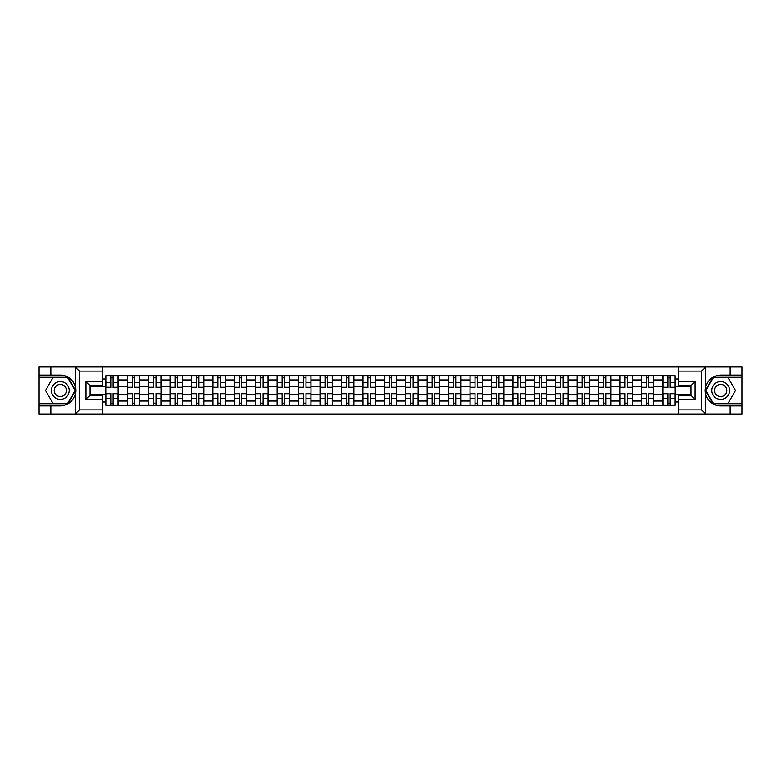 <?xml version="1.0" encoding="UTF-8"?>
<svg xmlns="http://www.w3.org/2000/svg" width="781" height="781" viewBox="0 0 781 781"><rect width="100%" height="100%" fill="white"/><g stroke="black" fill="none" stroke-linecap="round" stroke-linejoin="round"><path stroke-width="1.17" d="M102.36 414.057L678.64 414.057L678.64 395.371L691 395.371L691 385.629L678.64 385.629L678.64 366.943L102.36 366.943L102.36 385.629L90 385.629L90 395.371L102.36 395.371L102.36 414.057L75.249 414.057L79.496 409.937L102.36 409.937M75.249 414.057L39.05 414.057L39.05 405.954L50.863 405.954L50.863 414.057L79.974 414.057M79.974 366.943L39.05 366.943L39.05 403.757L67.986 403.757L75.64 390.5L67.986 377.243L39.05 377.243M678.64 366.943L741.95 366.943L741.95 375.046L730.137 375.046L730.137 366.943L701.026 366.943M127.225 405.261L127.225 379.927L118.156 379.927L118.156 405.261M118.156 379.927L118.156 375.739M127.225 379.927L127.225 375.739M139.584 375.739L139.584 405.261M148.644 405.261L148.644 375.739M161.003 375.739L161.003 405.261M170.073 405.261L170.073 375.739M182.432 375.739L182.432 405.261M191.491 405.261L191.491 375.739M203.861 375.739L203.861 405.261M212.92 405.261L212.92 375.739M225.279 375.739L225.279 405.261M234.349 405.261L234.349 375.739M246.708 375.739L246.708 405.261M255.768 405.261L255.768 375.739M268.127 375.739L268.127 405.261M277.196 405.261L277.196 375.739M289.556 375.739L289.556 405.261M298.625 405.261L298.625 375.739M310.984 375.739L310.984 405.261M320.044 405.261L320.044 375.739M332.403 375.739L332.403 405.261M341.473 405.261L341.473 375.739M353.832 375.739L353.832 405.261M362.892 405.261L362.892 375.739M375.251 375.739L375.251 405.261M384.32 405.261L384.32 375.739M396.68 375.739L396.68 405.261M405.749 405.261L405.749 375.739M418.108 375.739L418.108 405.261M427.168 405.261L427.168 375.739M439.527 375.739L439.527 405.261M448.597 405.261L448.597 375.739M460.956 375.739L460.956 405.261M470.016 405.261L470.016 375.739M482.375 375.739L482.375 405.261M491.444 405.261L491.444 375.739M503.804 375.739L503.804 405.261M512.873 405.261L512.873 375.739M525.232 375.739L525.232 405.261M534.292 405.261L534.292 375.739M546.651 375.739L546.651 405.261M555.721 405.261L555.721 375.739M568.08 375.739L568.08 405.261M577.139 405.261L577.139 375.739M589.509 375.739L589.509 405.261M598.568 405.261L598.568 375.739M610.927 375.739L610.927 405.261M619.997 405.261L619.997 375.739M632.356 375.739L632.356 405.261M641.416 405.261L641.416 375.739M653.775 375.739L653.775 405.261M662.844 405.261L662.844 375.739M662.844 394.756L653.775 394.756M641.416 394.756L632.356 394.756M619.997 394.756L610.927 394.756M598.568 394.756L589.509 394.756M577.139 394.756L568.08 394.756M555.721 394.756L546.651 394.756M534.292 394.756L525.232 394.756M512.873 394.756L503.804 394.756M491.444 394.756L482.375 394.756M470.016 394.756L460.956 394.756M448.597 394.756L439.527 394.756M427.168 394.756L418.108 394.756M405.749 394.756L396.68 394.756M384.32 394.756L375.251 394.756M362.892 394.756L353.832 394.756M341.473 394.756L332.403 394.756M320.044 394.756L310.984 394.756M298.625 394.756L289.556 394.756M277.196 394.756L268.127 394.756M255.768 394.756L246.708 394.756M234.349 394.756L225.279 394.756M212.92 394.756L203.861 394.756M191.491 394.756L182.432 394.756M170.073 394.756L161.003 394.756M148.644 394.756L139.584 394.756M127.225 394.756L118.156 394.756M662.844 386.244L653.775 386.244M641.416 386.244L632.356 386.244M619.997 386.244L610.927 386.244M598.568 386.244L589.509 386.244M577.139 386.244L568.08 386.244M555.721 386.244L546.651 386.244M534.292 386.244L525.232 386.244M512.873 386.244L503.804 386.244M491.444 386.244L482.375 386.244M470.016 386.244L460.956 386.244M448.597 386.244L439.527 386.244M427.168 386.244L418.108 386.244M405.749 386.244L396.68 386.244M384.32 386.244L375.251 386.244M362.892 386.244L353.832 386.244M341.473 386.244L332.403 386.244M320.044 386.244L310.984 386.244M298.625 386.244L289.556 386.244M277.196 386.244L268.127 386.244M255.768 386.244L246.708 386.244M234.349 386.244L225.279 386.244M212.92 386.244L203.861 386.244M191.491 386.244L182.432 386.244M170.073 386.244L161.003 386.244M148.644 386.244L139.584 386.244M127.225 386.244L118.156 386.244M90 394.756L105.796 394.756L105.796 386.244L90 386.244M102.36 378.961L105.796 378.961L105.796 386.244M691 386.244L675.204 386.244L675.204 375.739L105.796 375.739L105.796 378.961M675.204 378.961L678.64 378.961M678.64 402.039L675.204 402.039L675.204 394.756L691 394.756M105.796 394.756L105.796 405.261L675.204 405.261L675.204 402.039M105.796 402.039L102.36 402.039M675.204 386.244L675.204 394.756M113.147 403.201L110.814 403.201M110.814 377.799L113.147 377.799M134.566 403.201L132.233 403.201M132.233 377.799L134.566 377.799M155.995 403.201L153.662 403.201M153.662 377.799L155.995 377.799M177.424 403.201L175.081 403.201M175.081 377.799L177.424 377.799M198.843 403.201L196.509 403.201M196.509 377.799L198.843 377.799M220.271 403.201L217.938 403.201M217.938 377.799L220.271 377.799M241.69 403.201L239.357 403.201M239.357 377.799L241.69 377.799M263.119 403.201L260.786 403.201M260.786 377.799L263.119 377.799M284.548 403.201L282.205 403.201M282.205 377.799L284.548 377.799M305.967 403.201L303.633 403.201M303.633 377.799L305.967 377.799M327.395 403.201L325.062 403.201M325.062 377.799L327.395 377.799M348.814 403.201L346.481 403.201M346.481 377.799L348.814 377.799M370.243 403.201L367.91 403.201M367.91 377.799L370.243 377.799M391.671 403.201L389.329 403.201M389.329 377.799L391.671 377.799M413.09 403.201L410.757 403.201M410.757 377.799L413.09 377.799M434.519 403.201L432.186 403.201M432.186 377.799L434.519 377.799M455.938 403.201L453.605 403.201M453.605 377.799L455.938 377.799M477.367 403.201L475.033 403.201M475.033 377.799L477.367 377.799M498.795 403.201L496.452 403.201M496.452 377.799L498.795 377.799M520.214 403.201L517.881 403.201M517.881 377.799L520.214 377.799M541.643 403.201L539.31 403.201M539.31 377.799L541.643 377.799M563.062 403.201L560.729 403.201M560.729 377.799L563.062 377.799M584.491 403.201L582.157 403.201M582.157 377.799L584.491 377.799M605.919 403.201L603.576 403.201M603.576 377.799L605.919 377.799M627.338 403.201L625.005 403.201M625.005 377.799L627.338 377.799M648.767 403.201L646.434 403.201M646.434 377.799L648.767 377.799M670.186 403.201L667.853 403.201M667.853 377.799L670.186 377.799M113.147 387.552L113.147 375.876L118.087 375.876L118.087 387.552L113.147 387.552M110.814 377.662L113.147 377.662M110.814 375.876L105.865 375.876L105.865 387.552L110.814 387.552L110.814 375.876L113.147 375.876M110.814 393.448L110.814 405.124L105.865 405.124L105.865 393.448L110.814 393.448M113.147 403.338L110.814 403.338M113.147 405.124L118.087 405.124L118.087 393.448L113.147 393.448L113.147 405.124L110.814 405.124M134.566 387.552L134.566 375.876L139.516 375.876L139.516 387.552L134.566 387.552M132.233 377.662L134.566 377.662M132.233 375.876L127.293 375.876L127.293 387.552L132.233 387.552L132.233 375.876L134.566 375.876M155.995 387.552L155.995 375.876L160.935 375.876L160.935 387.552L155.995 387.552M153.662 377.662L155.995 377.662M153.662 375.876L148.712 375.876L148.712 387.552L153.662 387.552L153.662 375.876L155.995 375.876M50.863 405.954L60.342 405.954C68.318 405.359 73.365 401.2 75.493 393.487L75.493 387.513C73.365 379.8 68.318 375.641 60.342 375.046L39.05 375.046M39.05 405.954L39.05 403.757M102.36 371.063L79.496 371.063L75.249 366.943L50.863 366.943L50.863 375.046M75.249 366.943L102.36 366.943M60.342 375.046A15.454 15.454 0 0 1 75.493 393.487L75.493 413.93M90 385.629L85.881 381.509L102.36 381.509M102.36 399.491L85.881 399.491L90 395.371M705.751 366.943L701.504 371.063L678.64 371.063M730.137 375.046L720.658 375.046C712.682 375.641 707.635 379.8 705.507 387.513L705.507 393.487C707.635 401.2 712.682 405.359 720.658 405.954L741.95 405.954L741.95 377.243L713.014 377.243L705.36 390.5L713.014 403.757L741.95 403.757M678.64 409.937L701.504 409.937L705.751 414.057L741.95 414.057L741.95 405.954M741.95 375.046L741.95 377.243M730.137 414.057L730.137 405.954M705.751 414.057L678.64 414.057M720.658 405.954A15.454 15.454 0 0 1 705.507 387.513L705.507 367.07M691 395.371L695.119 399.491L678.64 399.491M678.64 381.509L695.119 381.509L691 385.629M51.409 390.5A8.923 8.923 0 0 0 60.342 399.423A8.923 8.923 0 0 0 69.265 390.5A8.923 8.923 0 0 0 60.342 381.577A8.923 8.923 0 0 0 51.409 390.5M54.231 390.5A6.111 6.111 0 0 0 60.342 396.611A6.111 6.111 0 0 0 66.453 390.5A6.111 6.111 0 0 0 60.342 384.389A6.111 6.111 0 0 0 54.231 390.5M67.752 377.662L75.161 390.5L67.752 403.338L52.923 403.338L45.513 390.5L52.923 377.662L67.752 377.662M711.735 390.5A8.923 8.923 0 0 0 720.658 399.423A8.923 8.923 0 0 0 729.591 390.5A8.923 8.923 0 0 0 720.658 381.577A8.923 8.923 0 0 0 711.735 390.5M714.547 390.5A6.111 6.111 0 0 0 720.658 396.611A6.111 6.111 0 0 0 726.769 390.5A6.111 6.111 0 0 0 720.658 384.389A6.111 6.111 0 0 0 714.547 390.5M728.077 377.662L735.487 390.5L728.077 403.338L713.248 403.338L705.839 390.5L713.248 377.662L728.077 377.662M132.233 393.448L132.233 405.124L127.293 405.124L127.293 393.448L132.233 393.448M134.566 403.338L132.233 403.338M134.566 405.124L139.516 405.124L139.516 393.448L134.566 393.448L134.566 405.124L132.233 405.124M153.662 393.448L153.662 405.124L148.712 405.124L148.712 393.448L153.662 393.448M155.995 403.338L153.662 403.338M155.995 405.124L160.935 405.124L160.935 393.448L155.995 393.448L155.995 405.124L153.662 405.124M177.424 387.552L177.424 375.876L182.364 375.876L182.364 387.552L177.424 387.552M175.081 377.662L177.424 377.662M175.081 375.876L170.141 375.876L170.141 387.552L175.081 387.552L175.081 375.876L177.424 375.876M198.843 387.552L198.843 375.876L203.792 375.876L203.792 387.552L198.843 387.552M196.509 377.662L198.843 377.662M196.509 375.876L191.57 375.876L191.57 387.552L196.509 387.552L196.509 375.876L198.843 375.876M220.271 387.552L220.271 375.876L225.211 375.876L225.211 387.552L220.271 387.552M217.938 377.662L220.271 377.662M217.938 375.876L212.988 375.876L212.988 387.552L217.938 387.552L217.938 375.876L220.271 375.876M175.081 393.448L175.081 405.124L170.141 405.124L170.141 393.448L175.081 393.448M177.424 403.338L175.081 403.338M177.424 405.124L182.364 405.124L182.364 393.448L177.424 393.448L177.424 405.124L175.081 405.124M196.509 393.448L196.509 405.124L191.57 405.124L191.57 393.448L196.509 393.448M198.843 403.338L196.509 403.338M198.843 405.124L203.792 405.124L203.792 393.448L198.843 393.448L198.843 405.124L196.509 405.124M217.938 393.448L217.938 405.124L212.988 405.124L212.988 393.448L217.938 393.448M220.271 403.338L217.938 403.338M220.271 405.124L225.211 405.124L225.211 393.448L220.271 393.448L220.271 405.124L217.938 405.124M241.69 387.552L241.69 375.876L246.64 375.876L246.64 387.552L241.69 387.552M239.357 377.662L241.69 377.662M239.357 375.876L234.417 375.876L234.417 387.552L239.357 387.552L239.357 375.876L241.69 375.876M239.357 393.448L239.357 405.124L234.417 405.124L234.417 393.448L239.357 393.448M241.69 403.338L239.357 403.338M241.69 405.124L246.64 405.124L246.64 393.448L241.69 393.448L241.69 405.124L239.357 405.124M263.119 387.552L263.119 375.876L268.059 375.876L268.059 387.552L263.119 387.552M260.786 377.662L263.119 377.662M260.786 375.876L255.836 375.876L255.836 387.552L260.786 387.552L260.786 375.876L263.119 375.876M260.786 393.448L260.786 405.124L255.836 405.124L255.836 393.448L260.786 393.448M263.119 403.338L260.786 403.338M263.119 405.124L268.059 405.124L268.059 393.448L263.119 393.448L263.119 405.124L260.786 405.124M284.548 387.552L284.548 375.876L289.487 375.876L289.487 387.552L284.548 387.552M282.205 377.662L284.548 377.662M282.205 375.876L277.265 375.876L277.265 387.552L282.205 387.552L282.205 375.876L284.548 375.876M282.205 393.448L282.205 405.124L277.265 405.124L277.265 393.448L282.205 393.448M284.548 403.338L282.205 403.338M284.548 405.124L289.487 405.124L289.487 393.448L284.548 393.448L284.548 405.124L282.205 405.124M305.967 387.552L305.967 375.876L310.916 375.876L310.916 387.552L305.967 387.552M303.633 377.662L305.967 377.662M303.633 375.876L298.693 375.876L298.693 387.552L303.633 387.552L303.633 375.876L305.967 375.876M303.633 393.448L303.633 405.124L298.693 405.124L298.693 393.448L303.633 393.448M305.967 403.338L303.633 403.338M305.967 405.124L310.916 405.124L310.916 393.448L305.967 393.448L305.967 405.124L303.633 405.124M327.395 387.552L327.395 375.876L332.335 375.876L332.335 387.552L327.395 387.552M325.062 377.662L327.395 377.662M325.062 375.876L320.112 375.876L320.112 387.552L325.062 387.552L325.062 375.876L327.395 375.876M325.062 393.448L325.062 405.124L320.112 405.124L320.112 393.448L325.062 393.448M327.395 403.338L325.062 403.338M327.395 405.124L332.335 405.124L332.335 393.448L327.395 393.448L327.395 405.124L325.062 405.124M348.814 387.552L348.814 375.876L353.764 375.876L353.764 387.552L348.814 387.552M346.481 377.662L348.814 377.662M346.481 375.876L341.541 375.876L341.541 387.552L346.481 387.552L346.481 375.876L348.814 375.876M346.481 393.448L346.481 405.124L341.541 405.124L341.541 393.448L346.481 393.448M348.814 403.338L346.481 403.338M348.814 405.124L353.764 405.124L353.764 393.448L348.814 393.448L348.814 405.124L346.481 405.124M370.243 387.552L370.243 375.876L375.183 375.876L375.183 387.552L370.243 387.552M367.91 377.662L370.243 377.662M367.91 375.876L362.96 375.876L362.96 387.552L367.91 387.552L367.91 375.876L370.243 375.876M367.91 393.448L367.91 405.124L362.96 405.124L362.96 393.448L367.91 393.448M370.243 403.338L367.91 403.338M370.243 405.124L375.183 405.124L375.183 393.448L370.243 393.448L370.243 405.124L367.91 405.124M391.671 387.552L391.671 375.876L396.611 375.876L396.611 387.552L391.671 387.552M389.329 377.662L391.671 377.662M389.329 375.876L384.389 375.876L384.389 387.552L389.329 387.552L389.329 375.876L391.671 375.876M389.329 393.448L389.329 405.124L384.389 405.124L384.389 393.448L389.329 393.448M391.671 403.338L389.329 403.338M391.671 405.124L396.611 405.124L396.611 393.448L391.671 393.448L391.671 405.124L389.329 405.124M413.09 387.552L413.09 375.876L418.04 375.876L418.04 387.552L413.09 387.552M410.757 377.662L413.09 377.662M410.757 375.876L405.817 375.876L405.817 387.552L410.757 387.552L410.757 375.876L413.09 375.876M410.757 393.448L410.757 405.124L405.817 405.124L405.817 393.448L410.757 393.448M413.09 403.338L410.757 403.338M413.09 405.124L418.04 405.124L418.04 393.448L413.09 393.448L413.09 405.124L410.757 405.124M434.519 387.552L434.519 375.876L439.459 375.876L439.459 387.552L434.519 387.552M432.186 377.662L434.519 377.662M432.186 375.876L427.236 375.876L427.236 387.552L432.186 387.552L432.186 375.876L434.519 375.876M432.186 393.448L432.186 405.124L427.236 405.124L427.236 393.448L432.186 393.448M434.519 403.338L432.186 403.338M434.519 405.124L439.459 405.124L439.459 393.448L434.519 393.448L434.519 405.124L432.186 405.124M455.938 387.552L455.938 375.876L460.888 375.876L460.888 387.552L455.938 387.552M453.605 377.662L455.938 377.662M453.605 375.876L448.665 375.876L448.665 387.552L453.605 387.552L453.605 375.876L455.938 375.876M453.605 393.448L453.605 405.124L448.665 405.124L448.665 393.448L453.605 393.448M455.938 403.338L453.605 403.338M455.938 405.124L460.888 405.124L460.888 393.448L455.938 393.448L455.938 405.124L453.605 405.124M477.367 387.552L477.367 375.876L482.307 375.876L482.307 387.552L477.367 387.552M475.033 377.662L477.367 377.662M475.033 375.876L470.084 375.876L470.084 387.552L475.033 387.552L475.033 375.876L477.367 375.876M475.033 393.448L475.033 405.124L470.084 405.124L470.084 393.448L475.033 393.448M477.367 403.338L475.033 403.338M477.367 405.124L482.307 405.124L482.307 393.448L477.367 393.448L477.367 405.124L475.033 405.124M498.795 387.552L498.795 375.876L503.735 375.876L503.735 387.552L498.795 387.552M496.452 377.662L498.795 377.662M496.452 375.876L491.513 375.876L491.513 387.552L496.452 387.552L496.452 375.876L498.795 375.876M496.452 393.448L496.452 405.124L491.513 405.124L491.513 393.448L496.452 393.448M498.795 403.338L496.452 403.338M498.795 405.124L503.735 405.124L503.735 393.448L498.795 393.448L498.795 405.124L496.452 405.124M520.214 387.552L520.214 375.876L525.164 375.876L525.164 387.552L520.214 387.552M517.881 377.662L520.214 377.662M517.881 375.876L512.941 375.876L512.941 387.552L517.881 387.552L517.881 375.876L520.214 375.876M517.881 393.448L517.881 405.124L512.941 405.124L512.941 393.448L517.881 393.448M520.214 403.338L517.881 403.338M520.214 405.124L525.164 405.124L525.164 393.448L520.214 393.448L520.214 405.124L517.881 405.124M541.643 387.552L541.643 375.876L546.583 375.876L546.583 387.552L541.643 387.552M539.31 377.662L541.643 377.662M539.31 375.876L534.36 375.876L534.36 387.552L539.31 387.552L539.31 375.876L541.643 375.876M539.31 393.448L539.31 405.124L534.36 405.124L534.36 393.448L539.31 393.448M541.643 403.338L539.31 403.338M541.643 405.124L546.583 405.124L546.583 393.448L541.643 393.448L541.643 405.124L539.31 405.124M563.062 387.552L563.062 375.876L568.012 375.876L568.012 387.552L563.062 387.552M560.729 377.662L563.062 377.662M560.729 375.876L555.789 375.876L555.789 387.552L560.729 387.552L560.729 375.876L563.062 375.876M560.729 393.448L560.729 405.124L555.789 405.124L555.789 393.448L560.729 393.448M563.062 403.338L560.729 403.338M563.062 405.124L568.012 405.124L568.012 393.448L563.062 393.448L563.062 405.124L560.729 405.124M584.491 387.552L584.491 375.876L589.43 375.876L589.43 387.552L584.491 387.552M582.157 377.662L584.491 377.662M582.157 375.876L577.208 375.876L577.208 387.552L582.157 387.552L582.157 375.876L584.491 375.876M582.157 393.448L582.157 405.124L577.208 405.124L577.208 393.448L582.157 393.448M584.491 403.338L582.157 403.338M584.491 405.124L589.43 405.124L589.43 393.448L584.491 393.448L584.491 405.124L582.157 405.124M605.919 387.552L605.919 375.876L610.859 375.876L610.859 387.552L605.919 387.552M603.576 377.662L605.919 377.662M603.576 375.876L598.637 375.876L598.637 387.552L603.576 387.552L603.576 375.876L605.919 375.876M603.576 393.448L603.576 405.124L598.637 405.124L598.637 393.448L603.576 393.448M605.919 403.338L603.576 403.338M605.919 405.124L610.859 405.124L610.859 393.448L605.919 393.448L605.919 405.124L603.576 405.124M627.338 387.552L627.338 375.876L632.288 375.876L632.288 387.552L627.338 387.552M625.005 377.662L627.338 377.662M625.005 375.876L620.065 375.876L620.065 387.552L625.005 387.552L625.005 375.876L627.338 375.876M625.005 393.448L625.005 405.124L620.065 405.124L620.065 393.448L625.005 393.448M627.338 403.338L625.005 403.338M627.338 405.124L632.288 405.124L632.288 393.448L627.338 393.448L627.338 405.124L625.005 405.124M648.767 387.552L648.767 375.876L653.707 375.876L653.707 387.552L648.767 387.552M646.434 377.662L648.767 377.662M646.434 375.876L641.484 375.876L641.484 387.552L646.434 387.552L646.434 375.876L648.767 375.876M646.434 393.448L646.434 405.124L641.484 405.124L641.484 393.448L646.434 393.448M648.767 403.338L646.434 403.338M648.767 405.124L653.707 405.124L653.707 393.448L648.767 393.448L648.767 405.124L646.434 405.124M670.186 387.552L670.186 375.876L675.135 375.876L675.135 387.552L670.186 387.552M667.853 377.662L670.186 377.662M667.853 375.876L662.913 375.876L662.913 387.552L667.853 387.552L667.853 375.876L670.186 375.876M667.853 393.448L667.853 405.124L662.913 405.124L662.913 393.448L667.853 393.448M670.186 403.338L667.853 403.338M670.186 405.124L675.135 405.124L675.135 393.448L670.186 393.448L670.186 405.124L667.853 405.124M641.416 379.927L632.356 379.927M619.997 379.927L610.927 379.927M598.568 379.927L589.509 379.927M577.139 379.927L568.08 379.927M555.721 379.927L546.651 379.927M534.292 379.927L525.232 379.927M512.873 379.927L503.804 379.927M491.444 379.927L482.375 379.927M470.016 379.927L460.956 379.927M448.597 379.927L439.527 379.927M427.168 379.927L418.108 379.927M405.749 379.927L396.68 379.927M384.32 379.927L375.251 379.927M362.892 379.927L353.832 379.927M341.473 379.927L332.403 379.927M320.044 379.927L310.984 379.927M298.625 379.927L289.556 379.927M277.196 379.927L268.127 379.927M255.768 379.927L246.708 379.927M234.349 379.927L225.279 379.927M212.92 379.927L203.861 379.927M191.491 379.927L182.432 379.927M170.073 379.927L161.003 379.927M148.644 379.927L139.584 379.927M662.844 379.927L653.775 379.927M641.416 401.073L632.356 401.073M619.997 401.073L610.927 401.073M598.568 401.073L589.509 401.073M577.139 401.073L568.08 401.073M555.721 401.073L546.651 401.073M534.292 401.073L525.232 401.073M512.873 401.073L503.804 401.073M491.444 401.073L482.375 401.073M470.016 401.073L460.956 401.073M448.597 401.073L439.527 401.073M427.168 401.073L418.108 401.073M405.749 401.073L396.68 401.073M384.32 401.073L375.251 401.073M362.892 401.073L353.832 401.073M341.473 401.073L332.403 401.073M320.044 401.073L310.984 401.073M298.625 401.073L289.556 401.073M277.196 401.073L268.127 401.073M255.768 401.073L246.708 401.073M234.349 401.073L225.279 401.073M212.92 401.073L203.861 401.073M191.491 401.073L182.432 401.073M170.073 401.073L161.003 401.073M148.644 401.073L139.584 401.073M127.225 401.073L118.156 401.073M662.844 401.073L653.775 401.073M113.147 387.259L118.087 387.259M113.147 382.622L118.087 382.622M105.865 387.259L110.814 387.259M105.865 382.622L110.814 382.622M110.814 393.741L105.865 393.741M110.814 398.378L105.865 398.378M118.087 393.741L113.147 393.741M118.087 398.378L113.147 398.378M134.566 387.259L139.516 387.259M134.566 382.622L139.516 382.622M127.293 387.259L132.233 387.259M127.293 382.622L132.233 382.622M155.995 387.259L160.935 387.259M155.995 382.622L160.935 382.622M148.712 387.259L153.662 387.259M148.712 382.622L153.662 382.622M75.493 387.513L75.493 367.07M79.496 371.063L79.496 409.937M85.881 399.491L85.881 381.509M705.507 393.487L705.507 413.93M701.504 409.937L701.504 371.063M695.119 381.509L695.119 399.491M132.233 393.741L127.293 393.741M132.233 398.378L127.293 398.378M139.516 393.741L134.566 393.741M139.516 398.378L134.566 398.378M153.662 393.741L148.712 393.741M153.662 398.378L148.712 398.378M160.935 393.741L155.995 393.741M160.935 398.378L155.995 398.378M177.424 387.259L182.364 387.259M177.424 382.622L182.364 382.622M170.141 387.259L175.081 387.259M170.141 382.622L175.081 382.622M198.843 387.259L203.792 387.259M198.843 382.622L203.792 382.622M191.57 387.259L196.509 387.259M191.57 382.622L196.509 382.622M220.271 387.259L225.211 387.259M220.271 382.622L225.211 382.622M212.988 387.259L217.938 387.259M212.988 382.622L217.938 382.622M175.081 393.741L170.141 393.741M175.081 398.378L170.141 398.378M182.364 393.741L177.424 393.741M182.364 398.378L177.424 398.378M196.509 393.741L191.57 393.741M196.509 398.378L191.57 398.378M203.792 393.741L198.843 393.741M203.792 398.378L198.843 398.378M217.938 393.741L212.988 393.741M217.938 398.378L212.988 398.378M225.211 393.741L220.271 393.741M225.211 398.378L220.271 398.378M241.69 387.259L246.64 387.259M241.69 382.622L246.64 382.622M234.417 387.259L239.357 387.259M234.417 382.622L239.357 382.622M239.357 393.741L234.417 393.741M239.357 398.378L234.417 398.378M246.64 393.741L241.69 393.741M246.64 398.378L241.69 398.378M263.119 387.259L268.059 387.259M263.119 382.622L268.059 382.622M255.836 387.259L260.786 387.259M255.836 382.622L260.786 382.622M260.786 393.741L255.836 393.741M260.786 398.378L255.836 398.378M268.059 393.741L263.119 393.741M268.059 398.378L263.119 398.378M284.548 387.259L289.487 387.259M284.548 382.622L289.487 382.622M277.265 387.259L282.205 387.259M277.265 382.622L282.205 382.622M282.205 393.741L277.265 393.741M282.205 398.378L277.265 398.378M289.487 393.741L284.548 393.741M289.487 398.378L284.548 398.378M305.967 387.259L310.916 387.259M305.967 382.622L310.916 382.622M298.693 387.259L303.633 387.259M298.693 382.622L303.633 382.622M303.633 393.741L298.693 393.741M303.633 398.378L298.693 398.378M310.916 393.741L305.967 393.741M310.916 398.378L305.967 398.378M327.395 387.259L332.335 387.259M327.395 382.622L332.335 382.622M320.112 387.259L325.062 387.259M320.112 382.622L325.062 382.622M325.062 393.741L320.112 393.741M325.062 398.378L320.112 398.378M332.335 393.741L327.395 393.741M332.335 398.378L327.395 398.378M348.814 387.259L353.764 387.259M348.814 382.622L353.764 382.622M341.541 387.259L346.481 387.259M341.541 382.622L346.481 382.622M346.481 393.741L341.541 393.741M346.481 398.378L341.541 398.378M353.764 393.741L348.814 393.741M353.764 398.378L348.814 398.378M370.243 387.259L375.183 387.259M370.243 382.622L375.183 382.622M362.96 387.259L367.91 387.259M362.96 382.622L367.91 382.622M367.91 393.741L362.96 393.741M367.91 398.378L362.96 398.378M375.183 393.741L370.243 393.741M375.183 398.378L370.243 398.378M391.671 387.259L396.611 387.259M391.671 382.622L396.611 382.622M384.389 387.259L389.329 387.259M384.389 382.622L389.329 382.622M389.329 393.741L384.389 393.741M389.329 398.378L384.389 398.378M396.611 393.741L391.671 393.741M396.611 398.378L391.671 398.378M413.09 387.259L418.04 387.259M413.09 382.622L418.04 382.622M405.817 387.259L410.757 387.259M405.817 382.622L410.757 382.622M410.757 393.741L405.817 393.741M410.757 398.378L405.817 398.378M418.04 393.741L413.09 393.741M418.04 398.378L413.09 398.378M434.519 387.259L439.459 387.259M434.519 382.622L439.459 382.622M427.236 387.259L432.186 387.259M427.236 382.622L432.186 382.622M432.186 393.741L427.236 393.741M432.186 398.378L427.236 398.378M439.459 393.741L434.519 393.741M439.459 398.378L434.519 398.378M455.938 387.259L460.888 387.259M455.938 382.622L460.888 382.622M448.665 387.259L453.605 387.259M448.665 382.622L453.605 382.622M453.605 393.741L448.665 393.741M453.605 398.378L448.665 398.378M460.888 393.741L455.938 393.741M460.888 398.378L455.938 398.378M477.367 387.259L482.307 387.259M477.367 382.622L482.307 382.622M470.084 387.259L475.033 387.259M470.084 382.622L475.033 382.622M475.033 393.741L470.084 393.741M475.033 398.378L470.084 398.378M482.307 393.741L477.367 393.741M482.307 398.378L477.367 398.378M498.795 387.259L503.735 387.259M498.795 382.622L503.735 382.622M491.513 387.259L496.452 387.259M491.513 382.622L496.452 382.622M496.452 393.741L491.513 393.741M496.452 398.378L491.513 398.378M503.735 393.741L498.795 393.741M503.735 398.378L498.795 398.378M520.214 387.259L525.164 387.259M520.214 382.622L525.164 382.622M512.941 387.259L517.881 387.259M512.941 382.622L517.881 382.622M517.881 393.741L512.941 393.741M517.881 398.378L512.941 398.378M525.164 393.741L520.214 393.741M525.164 398.378L520.214 398.378M541.643 387.259L546.583 387.259M541.643 382.622L546.583 382.622M534.36 387.259L539.31 387.259M534.36 382.622L539.31 382.622M539.31 393.741L534.36 393.741M539.31 398.378L534.36 398.378M546.583 393.741L541.643 393.741M546.583 398.378L541.643 398.378M563.062 387.259L568.012 387.259M563.062 382.622L568.012 382.622M555.789 387.259L560.729 387.259M555.789 382.622L560.729 382.622M560.729 393.741L555.789 393.741M560.729 398.378L555.789 398.378M568.012 393.741L563.062 393.741M568.012 398.378L563.062 398.378M584.491 387.259L589.43 387.259M584.491 382.622L589.43 382.622M577.208 387.259L582.157 387.259M577.208 382.622L582.157 382.622M582.157 393.741L577.208 393.741M582.157 398.378L577.208 398.378M589.43 393.741L584.491 393.741M589.43 398.378L584.491 398.378M605.919 387.259L610.859 387.259M605.919 382.622L610.859 382.622M598.637 387.259L603.576 387.259M598.637 382.622L603.576 382.622M603.576 393.741L598.637 393.741M603.576 398.378L598.637 398.378M610.859 393.741L605.919 393.741M610.859 398.378L605.919 398.378M627.338 387.259L632.288 387.259M627.338 382.622L632.288 382.622M620.065 387.259L625.005 387.259M620.065 382.622L625.005 382.622M625.005 393.741L620.065 393.741M625.005 398.378L620.065 398.378M632.288 393.741L627.338 393.741M632.288 398.378L627.338 398.378M648.767 387.259L653.707 387.259M648.767 382.622L653.707 382.622M641.484 387.259L646.434 387.259M641.484 382.622L646.434 382.622M646.434 393.741L641.484 393.741M646.434 398.378L641.484 398.378M653.707 393.741L648.767 393.741M653.707 398.378L648.767 398.378M670.186 387.259L675.135 387.259M670.186 382.622L675.135 382.622M662.913 387.259L667.853 387.259M662.913 382.622L667.853 382.622M667.853 393.741L662.913 393.741M667.853 398.378L662.913 398.378M675.135 393.741L670.186 393.741M675.135 398.378L670.186 398.378"/></g></svg>
